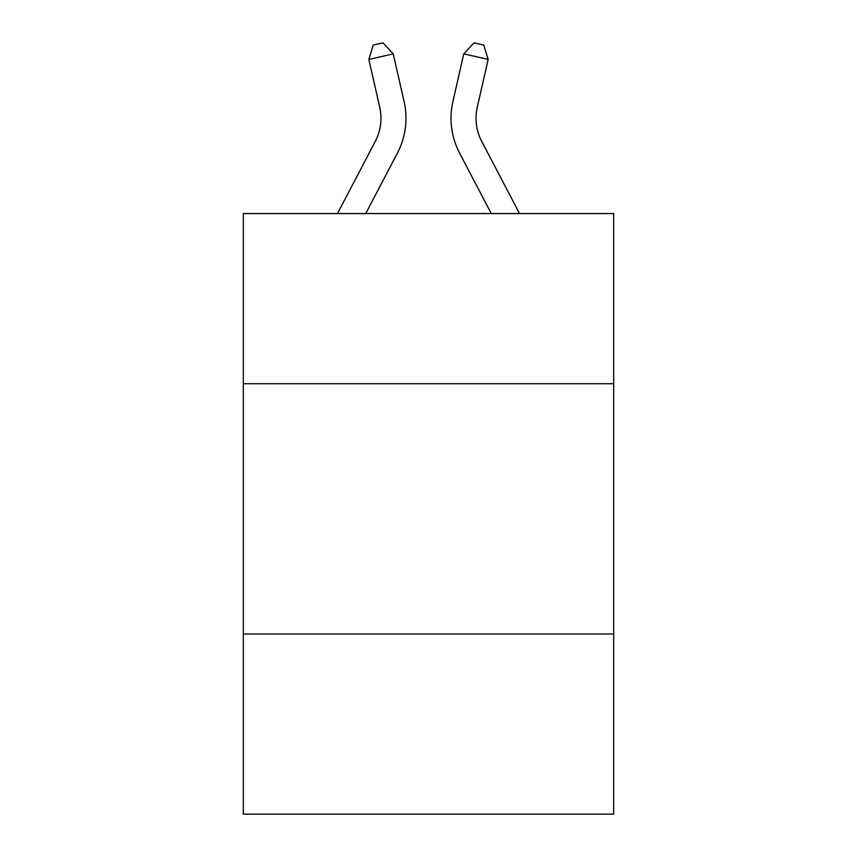 <?xml version="1.0" encoding="UTF-8"?>
<svg xmlns="http://www.w3.org/2000/svg" width="857" height="857" viewBox="0 0 857 857"><rect width="100%" height="100%" fill="white"/><g stroke="black" fill="none" stroke-linecap="round" stroke-linejoin="round"><path stroke-width="1.29" d="M243.313 383.722L613.687 383.722L613.687 213.554L243.313 213.554L243.313 814.15L613.687 814.15L613.687 633.966L243.313 633.966M613.687 633.966L613.687 383.722M337.487 213.554L375.237 141.48A50.049 50.049 0 0 0 379.705 107.136L368.831 59.433L373.256 45.078L383.015 42.85L393.224 53.873L404.097 101.576A75.073 75.073 0 0 1 397.402 153.092L365.735 213.554M519.513 213.554L481.763 141.48A50.049 50.049 0 0 1 477.295 107.136L488.169 59.433L463.776 53.873L452.903 101.576A75.073 75.073 0 0 0 459.598 153.092L491.265 213.554M375.237 141.48A50.049 50.049 0 0 0 379.705 107.136A50.049 50.049 0 0 1 375.237 141.48A50.049 50.049 0 0 0 379.705 107.136A50.049 50.049 0 0 1 375.237 141.48A50.049 50.049 0 0 0 379.705 107.136A50.049 50.049 0 0 1 375.237 141.48A50.049 50.049 0 0 0 379.705 107.136A50.049 50.049 0 0 1 375.237 141.48A50.049 50.049 0 0 0 379.705 107.136A50.049 50.049 0 0 1 375.237 141.48A50.049 50.049 0 0 0 379.705 107.136A50.049 50.049 0 0 1 375.237 141.48A50.049 50.049 0 0 0 379.705 107.136A50.049 50.049 0 0 1 375.237 141.48A50.049 50.049 0 0 0 379.705 107.136A50.049 50.049 0 0 1 375.237 141.48A50.049 50.049 0 0 0 379.705 107.136A50.049 50.049 0 0 1 375.237 141.48A50.049 50.049 0 0 0 379.705 107.136A50.049 50.049 0 0 1 375.237 141.48A50.049 50.049 0 0 0 379.705 107.136A50.049 50.049 0 0 1 375.237 141.48A50.049 50.049 0 0 0 379.705 107.136A50.049 50.049 0 0 1 375.237 141.48A50.049 50.049 0 0 0 379.705 107.136A50.049 50.049 0 0 1 375.237 141.48A50.049 50.049 0 0 0 379.705 107.136A50.049 50.049 0 0 1 375.237 141.48A50.049 50.049 0 0 0 379.705 107.136A50.049 50.049 0 0 1 375.237 141.48A50.049 50.049 0 0 0 379.705 107.136M368.831 59.433L393.224 53.873L404.097 101.576M488.169 59.433L483.744 45.078L473.985 42.85L463.776 53.873L452.903 101.576M481.763 141.48A50.049 50.049 0 0 1 477.295 107.136"/></g></svg>
